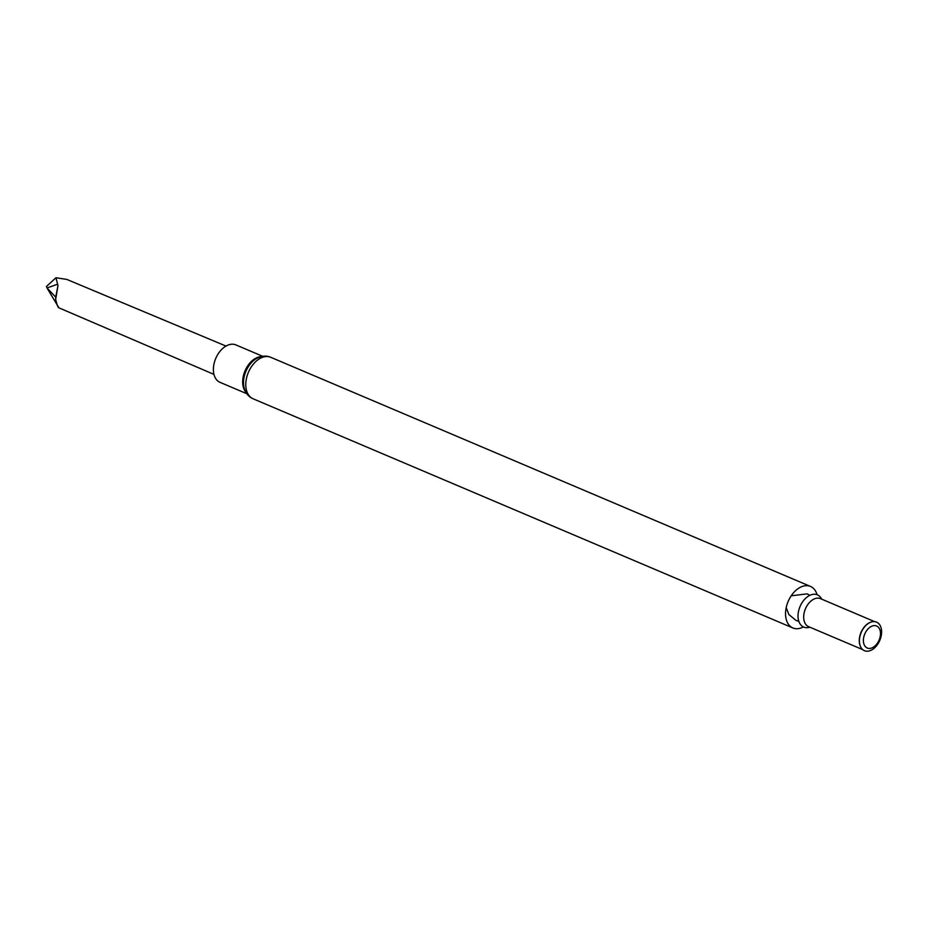 <?xml version="1.0" encoding="UTF-8"?>
<svg xmlns="http://www.w3.org/2000/svg" width="928" height="928" viewBox="0 0 928 928"><rect width="100%" height="100%" fill="white"/><g stroke="black" fill="none" stroke-linecap="round" stroke-linejoin="round"><path stroke-width="1.39" d="M803.381 626.922A22.55 14.686 -67 0 1 792.872 627.954A22.55 14.686 -67 0 1 788.162 601.448A22.55 14.686 -67 0 1 810.504 586.438A22.55 14.686 -67 0 1 817.058 594.709M809.796 627.166A17.504 11.403 -67 0 1 800.052 606.494A17.504 11.403 -67 0 1 821.686 599.152M860.558 646.677A15.219 9.906 -67 0 1 860.465 646.503A15.219 9.906 -67 0 1 861.033 632.386A15.219 9.906 -67 0 1 870.8 622.178A15.219 9.906 -67 0 1 870.974 622.12M881.6 631.4A15.509 10.104 -67 0 1 873.318 648.927A15.509 10.104 -67 0 1 860.639 646.851A15.509 10.104 -67 0 1 861.207 632.467A15.509 10.104 -67 0 1 871.16 622.05A15.509 10.104 -67 0 1 881.6 631.4M880.486 633.163A11.948 7.784 -67 0 1 867.947 648.254A11.948 7.784 -67 0 1 867.39 629.648A11.948 7.784 -67 0 1 880.486 633.163M262.74 356.306L235.874 344.903A20.323 13.236 113 0 0 220.771 350.413A20.323 13.236 113 0 0 213.394 370.179A20.323 13.236 113 0 0 219.994 382.324L246.848 393.727M55.668 299.477L55.738 297.157L46.98 287.935L58.893 307.794C58.116 307.841 57.049 305.068 55.668 299.477L57.965 285.592L55.947 277.739L66.793 279.409L225.98 346.063M46.98 287.935L46.458 286.474L55.947 277.739M57.965 285.592L55.738 297.157M57.304 284.339L47.015 287.947M270.744 357.292A22.55 14.686 113 0 0 253.982 363.393A22.55 14.686 113 0 0 245.804 385.329A22.55 14.686 113 0 0 253.124 398.796C248.762 396.906 245.792 393.344 244.215 388.136A20.938 13.63 113 0 1 243.519 383.345A20.938 13.63 113 0 1 256.894 358.289C261.731 355.795 266.348 355.47 270.744 357.292L810.504 586.438M862.762 649.646L808.624 626.667A15.219 9.906 -67 0 1 805.446 608.791A15.219 9.906 -67 0 1 820.514 598.653L874.652 621.644M261.07 356.642A20.323 13.236 113 0 0 242.672 382.603A20.323 13.236 113 0 0 245.932 392.289M792.872 627.954L253.124 398.796M786.225 607.562L788.87 614.568L795.98 620.403L798.834 621.342M809.877 595.312L807.105 593.862L791.213 595.811M58.742 307.76L213.95 374.39"/></g></svg>
